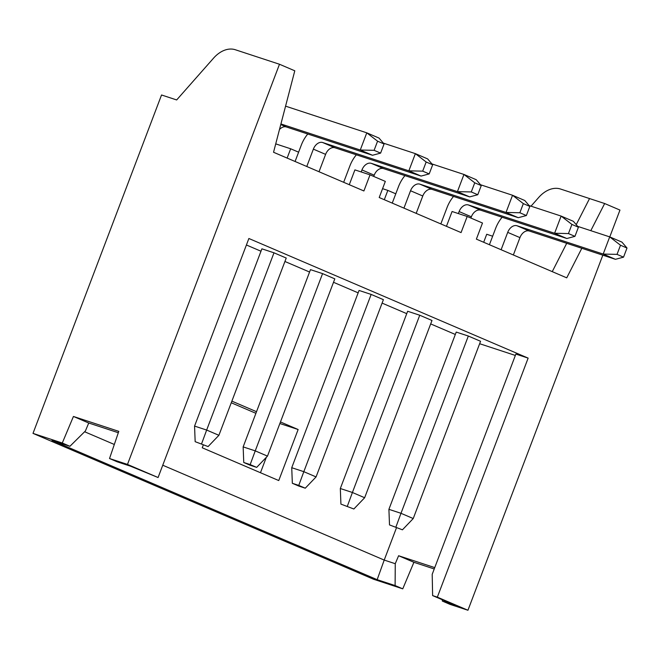 <?xml version="1.0" encoding="UTF-8"?>
<svg xmlns="http://www.w3.org/2000/svg" width="660" height="660" viewBox="0 0 660 660"><rect width="100%" height="100%" fill="white"/><g stroke="black" fill="none" stroke-linecap="round" stroke-linejoin="round"><path stroke-width="0.99" d="M581.823 248.275L566.734 277.843L476.371 239.135L482.493 223.022L467.189 216.472L461.068 232.584L379.203 197.521L385.325 181.401L370.021 174.85L363.899 190.963L273.545 152.262L294.789 70.801L279.485 64.251L127.479 464.417L158.078 477.526L248.878 238.499L528.14 358.116L437.341 597.152L467.948 610.253L602.827 255.181M609.774 236.907L619.963 210.078L604.659 203.527L590.807 230.67M528.14 358.116L515.864 354.082L432.201 574.315L432.622 595.592L437.341 597.152M467.948 610.253L449.996 604.362L442.348 601.078L455.573 605.426L432.622 595.592M442.348 601.078L442.274 599.734M434.231 568.969L413.911 562.295L402.757 588.844L373.477 579.216L33 433.381L161.543 94.982L176.665 99.949L213.551 58.154A28.759 19.849 -66.8 0 1 235.339 49.747L279.485 64.251M531.011 206.176L538.725 197.439A28.759 19.849 -66.8 0 1 560.513 189.024L604.659 203.527M492.649 236.214L486.717 234.259L483.681 242.269M260.469 472.725L266.318 457.322M255.907 413.317L231.256 402.765M203.296 444.997L202.24 447.777L278.751 480.554L298.138 429.52L279.865 423.522M298.138 429.52L280.459 421.954M256.517 411.7L231.874 401.14M162.756 465.217L384.211 560.076L396.445 527.851M246.411 244.984L260.989 251.229M284.93 261.484L309.573 272.036M333.514 282.29L358.157 292.85M382.099 303.105L406.741 313.657M430.683 323.911L455.326 334.471M84.612 431.747L114.312 444.469M118.313 432.729L88.737 423.01L85.396 430.98L69.935 446.284L51.992 440.385L377.157 579.67L384.211 560.076L395.257 563.706L395.109 585.56L402.757 588.844M377.157 579.67L395.109 585.56M413.911 562.295L398.607 555.736L395.257 563.706M69.935 446.284L62.287 443.008L33 433.381M62.287 443.008L73.433 416.46L118.783 431.359L109.527 458.527L127.479 464.417M109.527 458.527L117.175 461.802L130.399 466.15L158.078 477.526M88.737 423.01L73.433 416.46M479.647 343.712L515.344 355.443M398.607 555.736L434.75 567.616M395.777 193.801L387.832 190.402L384.301 199.7M387.832 190.402L382.569 188.669M298.609 152.179L290.664 148.78L287.133 158.078M290.664 148.78L275.731 143.872M552.247 271.639L566.709 243.309M576.221 224.656L589.545 198.561M446.449 226.322L452.075 211.505L467.189 216.472M349.28 184.701L354.907 169.884L370.021 174.85M340.321 488.515L340.923 504.108L353.851 509L364.65 497.731L431.986 320.479L419.743 315.233L407.649 311.256L340.321 488.515L352.407 492.492L419.743 315.233M388.905 509.33L389.507 524.914L402.435 529.815L413.234 518.545L480.571 341.286L468.328 336.039L456.233 332.071L388.905 509.33L400.991 513.298L468.328 336.039M194.56 426.088L195.162 441.672L208.09 446.572L218.897 435.303L286.234 258.043L273.991 252.805L261.896 248.828L194.56 426.088L206.654 430.056L273.991 252.805M291.736 467.709L292.339 483.293L298.757 485.405L303.823 471.677L291.736 467.709L359.065 290.45L371.159 294.426L383.402 299.665L316.066 476.924L303.823 471.677L371.159 294.426M243.152 446.894L243.754 462.487L250.173 464.599L255.238 450.871L243.152 446.894L310.48 269.643L322.575 273.611L334.818 278.858L267.481 456.118L255.238 450.871L322.575 273.611M364.65 497.731L352.407 492.492L347.341 506.22M413.234 518.545L400.991 513.298L395.926 527.027M218.897 435.303L206.654 430.056L201.589 443.784M513.356 254.983L519.948 237.616A9.199 6.353 113.2 0 1 529.262 231.008L615.425 259.314L623.535 257.161L627 248.028L620.499 245.239L617.026 254.372L603.182 254.067L609.708 236.882L620.499 245.239M501.113 249.736L507.705 232.37A9.199 6.353 113.2 0 1 517.019 225.761L603.182 254.067L615.425 259.314M577.682 226.363L609.708 236.882L621.951 242.129L627 248.028M502.12 217.247A27.604 19.058 -66.8 0 0 495.619 228.401L489.415 244.728M470.893 218.056L471.364 216.81A9.199 6.353 113.2 0 1 480.678 210.202L566.841 238.507L574.951 236.354L578.416 227.221L571.915 224.433L568.441 233.566L554.598 233.261L561.124 216.076L571.915 224.433M458.362 213.568L459.121 211.563A9.199 6.353 113.2 0 1 468.435 204.955L554.598 233.261L566.841 238.507M529.097 205.549L561.124 216.076L573.367 221.314L578.416 227.221M453.535 196.432A27.604 19.058 -66.8 0 0 447.034 207.587L440.831 223.913M416.188 213.361L422.779 195.995A9.199 6.353 113.2 0 1 432.094 189.387L518.257 217.693L526.366 215.539L529.832 206.407L523.331 203.626L519.857 212.751L506.014 212.454L512.539 195.261L523.331 203.626M403.945 208.114L410.536 190.756A9.199 6.353 113.2 0 1 419.851 184.148L506.014 212.454L518.257 217.693M480.513 184.742L512.539 195.261L524.783 200.508L529.832 206.407M404.951 175.626A27.604 19.058 -66.8 0 0 398.45 186.78L392.246 203.107M373.725 176.435L374.195 175.189A9.199 6.353 113.2 0 1 383.51 168.581L469.672 196.886L477.774 194.733L481.247 185.6L474.746 182.812L471.273 191.944L457.43 191.639L463.955 174.454L474.746 182.812M361.193 171.946L361.952 169.942A9.199 6.353 113.2 0 1 371.266 163.333L457.43 191.639L469.672 196.886M431.929 163.927L463.955 174.454L476.198 179.693L481.247 185.6M356.367 154.811A27.604 19.058 -66.8 0 0 349.866 165.974L343.662 182.292M319.019 171.74L325.611 154.374A9.199 6.353 113.2 0 1 334.925 147.766L421.088 176.071L429.19 173.918L432.663 164.785L426.162 162.005L422.689 171.138L408.845 170.833L415.371 153.64L426.162 162.005M306.776 166.493L313.368 149.135A9.199 6.353 113.2 0 1 322.682 142.527L408.845 170.833L421.088 176.071M383.344 143.121L415.371 153.64L427.614 158.887L432.663 164.785M307.783 134.005A27.604 19.058 -66.8 0 0 301.282 145.159L295.078 161.486M279.469 129.533A9.199 6.353 113.2 0 1 286.341 126.959L372.504 155.265L380.605 153.112L384.079 143.979L377.578 141.19L374.104 150.323L360.261 150.018L366.787 132.833L377.578 141.19M280.921 123.956L360.261 150.018L372.504 155.265M285.565 106.153L366.787 132.833L379.03 138.072L384.079 143.979M353.851 509L340.923 504.108M402.435 529.815L389.507 524.914M208.09 446.572L195.162 441.672M298.757 485.405L305.266 488.194L298.84 486.082L292.339 483.293M305.266 488.194L316.066 476.924M250.173 464.599L256.682 467.379L250.255 465.275L243.754 462.487M256.682 467.379L267.481 456.118M617.026 254.372L623.535 257.161M568.441 233.566L574.951 236.354M519.857 212.751L526.366 215.539M471.273 191.944L477.774 194.733M422.689 171.138L429.19 173.918M374.104 150.323L380.605 153.112M519.948 237.616L507.705 232.37M471.364 216.81L459.121 211.563M422.779 195.995L410.536 190.756M374.195 175.189L361.952 169.942M325.611 154.374L313.368 149.135M529.262 231.008L517.019 225.761M480.678 210.202L468.435 204.955M432.094 189.387L419.851 184.148M383.51 168.581L371.266 163.333M334.925 147.766L322.682 142.527M286.341 126.959L280.764 124.567"/></g></svg>
